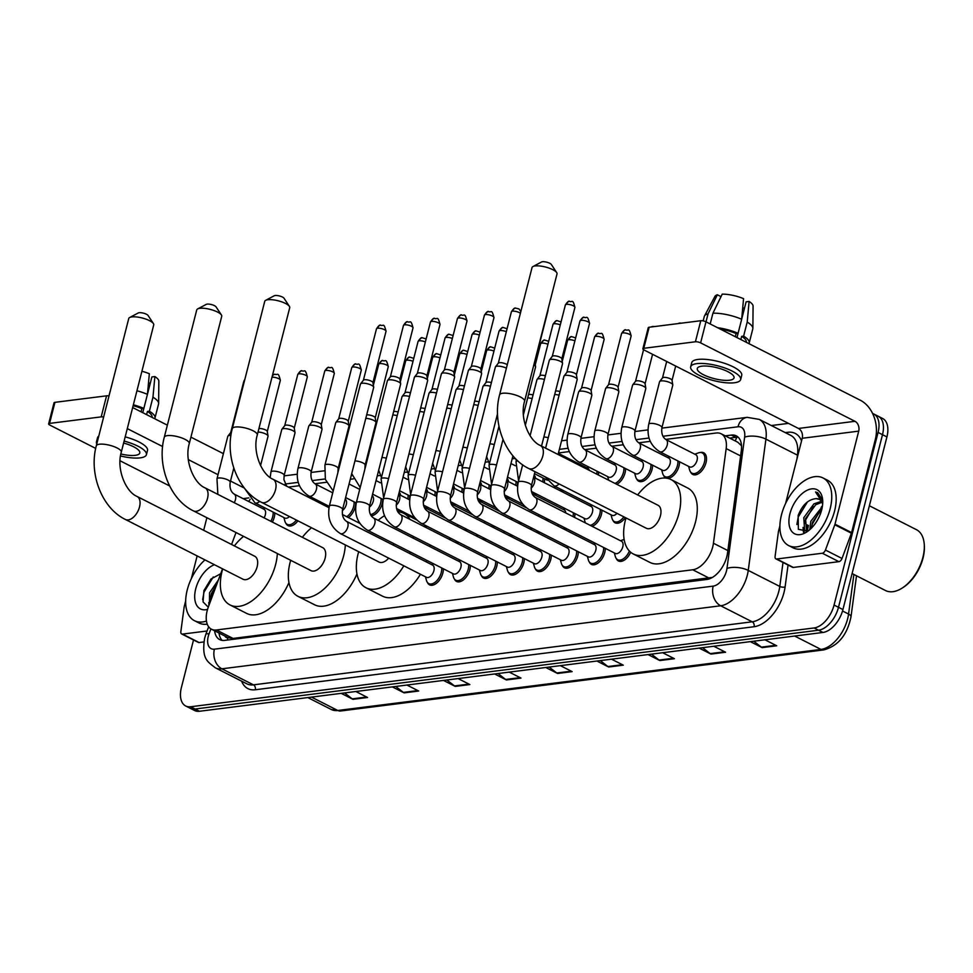 <?xml version="1.0" encoding="UTF-8"?>
<svg xmlns="http://www.w3.org/2000/svg" width="973" height="973" viewBox="0 0 973 973"><rect width="100%" height="100%" fill="white"/><g stroke="black" fill="none" stroke-linecap="round" stroke-linejoin="round"><path stroke-width="1.46" d="M328.752 506.106A12.138 6.981 116.9 0 1 328.716 507.565M355.729 502.7A12.138 6.981 116.9 0 1 355.23 506.957A12.138 6.981 116.9 0 1 348.37 517.551M382.717 499.283A12.138 6.981 116.9 0 1 382.219 503.552A12.138 6.981 116.9 0 1 371.187 515.799M409.706 495.877A12.138 6.981 116.9 0 1 409.305 499.696M436.682 492.46A12.138 6.981 116.9 0 1 436.293 496.291M463.671 489.054A12.138 6.981 116.9 0 1 463.27 492.885M490.647 485.649A12.138 6.981 116.9 0 1 490.258 489.468M517.636 482.231A12.138 6.981 116.9 0 1 517.247 486.062M544.625 478.825A12.138 6.981 116.9 0 1 544.223 482.644M598.59 472.002A12.138 6.981 116.9 0 1 598.371 474.97M625.566 468.597A12.138 6.981 116.9 0 1 625.067 472.854A12.138 6.981 116.9 0 1 616.773 484.311M652.555 465.179A12.138 6.981 116.9 0 1 652.056 469.448A12.138 6.981 116.9 0 1 638.762 481.246A12.138 6.981 116.9 0 1 636.622 478.85M679.543 461.774A12.138 6.981 116.9 0 1 679.032 466.031A12.138 6.981 116.9 0 1 665.751 477.84A12.138 6.981 116.9 0 1 663.61 475.432M700.524 452.481A12.138 6.981 116.9 0 1 703.722 452.786A12.138 6.981 116.9 0 1 706.021 462.625A12.138 6.981 116.9 0 1 692.727 474.435A12.138 6.981 116.9 0 1 690.599 472.027M274.787 512.929A12.138 6.981 116.9 0 1 274.277 517.198A12.138 6.981 116.9 0 1 272.331 522.051M466.894 529.385A12.138 6.981 116.9 0 1 466.602 531.039M493.883 525.967A12.138 6.981 116.9 0 1 493.591 527.621M520.871 522.562A12.138 6.981 116.9 0 1 520.567 524.216M547.848 519.144A12.138 6.981 116.9 0 1 547.556 520.81M574.934 513.574A12.138 6.981 116.9 0 1 574.544 517.393M601.922 510.156A12.138 6.981 116.9 0 1 601.423 514.425A12.138 6.981 116.9 0 1 592.095 526.32M443.347 568.779A12.138 6.981 116.9 0 1 442.849 573.036A12.138 6.981 116.9 0 1 429.555 584.846A12.138 6.981 116.9 0 1 427.415 582.438M470.336 565.362A12.138 6.981 116.9 0 1 469.825 569.631A12.138 6.981 116.9 0 1 456.544 581.44A12.138 6.981 116.9 0 1 454.403 579.032M497.312 561.956A12.138 6.981 116.9 0 1 496.814 566.225A12.138 6.981 116.9 0 1 483.52 578.023A12.138 6.981 116.9 0 1 481.38 575.615M524.301 558.551A12.138 6.981 116.9 0 1 523.802 562.808A12.138 6.981 116.9 0 1 510.509 574.617A12.138 6.981 116.9 0 1 508.368 572.209M551.277 555.133A12.138 6.981 116.9 0 1 550.779 559.402A12.138 6.981 116.9 0 1 537.497 571.2A12.138 6.981 116.9 0 1 535.357 568.804M578.266 551.727A12.138 6.981 116.9 0 1 577.767 555.984A12.138 6.981 116.9 0 1 564.474 567.794A12.138 6.981 116.9 0 1 562.333 565.386M605.255 548.31A12.138 6.981 116.9 0 1 604.744 552.579A12.138 6.981 116.9 0 1 591.462 564.389A12.138 6.981 116.9 0 1 589.322 561.98M222.537 568.816L208.319 607.091A22.756 13.087 -63.1 0 0 207.164 610.776A22.756 13.087 -63.1 0 0 211.469 629.215A22.756 13.087 -63.1 0 0 216.407 629.981L692.752 569.777A22.756 13.087 -63.1 0 0 713.44 543.25L726.174 448.589A22.756 13.087 -63.1 0 0 721.163 433.788A22.756 13.087 -63.1 0 0 716.225 433.009L665.678 439.407M224.921 636.05A7.589 4.366 -63.1 0 0 227.864 637.704L228.12 637.68A22.756 13.087 116.9 0 1 228.059 637.643L211.469 629.215M741.523 445.768L737.777 442.229L721.163 433.788M228.12 637.68L233.046 638.434L712.418 577.415M236.013 532.523L231.574 544.491M250.17 499.356A22.756 13.087 -63.1 0 0 248.662 501.46M650.244 441.353L638.689 442.812M623.255 444.758L611.713 446.23M596.279 448.176L584.724 449.635M569.29 451.581L558.466 452.956M515.276 458.417L512.175 458.806M488.337 461.822L485.186 462.211M461.36 465.228L458.21 465.629M434.372 468.633L431.221 469.035M407.395 472.051L404.245 472.44M380.407 475.456L377.256 475.858M353.418 478.874L350.268 479.263M326.441 482.28L314.887 483.739M299.453 485.685L288.422 487.084M297.908 520.835A12.138 6.981 116.9 0 1 287.972 525.59A12.138 6.981 116.9 0 1 285.831 523.182M401.703 511.153A12.138 6.981 116.9 0 1 399.83 512.053M428.679 507.736A12.138 6.981 116.9 0 1 426.867 508.624M455.668 504.33A12.138 6.981 116.9 0 1 453.844 505.218M482.644 500.925A12.138 6.981 116.9 0 1 480.832 501.8M509.633 497.507A12.138 6.981 116.9 0 1 507.821 498.395M536.622 494.102A12.138 6.981 116.9 0 1 534.797 494.977M563.598 490.684A12.138 6.981 116.9 0 1 561.786 491.572M459.001 542.484A12.138 6.981 116.9 0 1 457.176 543.372M485.977 539.078A12.138 6.981 116.9 0 1 484.165 539.954M512.966 535.661A12.138 6.981 116.9 0 1 511.141 536.549M539.954 532.255A12.138 6.981 116.9 0 1 538.13 533.143M566.931 528.85A12.138 6.981 116.9 0 1 565.118 529.726M625.359 517.612A12.138 6.981 116.9 0 1 615.106 522.817A12.138 6.981 116.9 0 1 612.978 520.409M630.674 552.238A12.138 6.981 116.9 0 1 618.439 560.971A12.138 6.981 116.9 0 1 616.298 558.563M214.607 630.808A22.756 13.087 -63.1 0 0 219.728 639.626A22.756 13.087 -63.1 0 0 224.666 640.392L706.86 579.458A22.756 13.087 -63.1 0 0 727.549 552.919L741.317 450.669A22.756 13.087 -63.1 0 0 736.306 435.855A22.756 13.087 -63.1 0 0 731.355 435.089L725.25 435.855M222.124 640.392A22.756 13.087 116.9 0 1 219.034 633.058M806.276 530.954A30.345 17.441 116.9 0 1 807.371 524.897A30.345 17.441 116.9 0 0 806.276 530.954M872.647 413.525A22.756 13.087 116.9 0 1 873.766 413.987A22.756 13.087 116.9 0 1 878.072 432.426L834.068 605.06A22.756 13.087 116.9 0 1 814.097 627.962L190.635 706.763A22.756 13.087 116.9 0 1 185.697 705.997A22.756 13.087 116.9 0 1 181.392 687.558L193.518 639.979M771.346 425.542L788.495 423.377M873.766 413.987L882.62 418.487A22.756 13.087 116.9 0 1 886.926 436.926L842.922 609.56A22.756 13.087 116.9 0 1 822.939 632.462L199.489 711.263L195.062 709.013A22.756 13.087 116.9 0 1 190.124 708.247A22.756 13.087 116.9 0 0 195.062 709.013L818.512 630.212L195.062 709.013L190.635 706.763M842.922 609.56L838.495 607.31A22.756 13.087 116.9 0 1 818.512 630.212A22.756 13.087 116.9 0 0 838.495 607.31L882.499 434.676L838.495 607.31L834.068 605.06M878.193 416.237A22.756 13.087 116.9 0 1 882.499 434.676A22.756 13.087 116.9 0 0 878.193 416.237M729.677 438.105L735.783 437.339A22.756 13.087 116.9 0 1 738.325 437.351M808.478 525.469A30.345 17.441 -63.1 0 0 807.408 531.331M753.71 641.207L761.36 647.142A6.069 4.622 82.8 0 0 762.102 647.617L776.722 645.78L764.948 639.796M750.329 641.645L762.102 647.617M702.567 647.677L710.217 653.613A6.069 4.622 82.8 0 0 710.959 654.087L725.578 652.238L713.805 646.254M699.186 648.103L710.959 654.087M651.424 654.136L659.074 660.071A6.069 4.622 82.8 0 0 659.828 660.545L674.435 658.709L662.662 652.725M648.042 654.561L659.828 660.545M600.28 660.606L607.93 666.541A6.069 4.622 82.8 0 0 608.684 667.016L623.292 665.167L611.518 659.183M596.899 661.032L608.684 667.016M344.576 692.922L352.214 698.857A6.069 4.622 82.8 0 0 352.968 699.332L367.575 697.483L355.802 691.499M341.195 693.348L352.968 699.332M395.719 686.464L403.357 692.399A6.069 4.622 82.8 0 0 404.111 692.873L418.718 691.025L406.945 685.041M392.338 686.889L404.111 692.873M446.862 679.993L454.5 685.929A6.069 4.622 82.8 0 0 455.255 686.403L469.862 684.554L458.088 678.57M443.481 680.419L455.255 686.403M498.006 673.535L505.644 679.47A6.069 4.622 82.8 0 0 506.398 679.945L521.005 678.096L509.232 672.112M494.625 673.961L506.398 679.945M549.137 667.064L556.787 673A6.069 4.622 82.8 0 0 557.541 673.474L572.148 671.625L560.375 665.654M545.768 667.49L557.541 673.474M199.489 711.263A22.756 13.087 116.9 0 1 194.551 710.497L185.697 705.997M207.079 630.99L182.523 634.092L199.112 642.533A3.795 2.177 116.9 0 1 198.297 642.399L181.696 633.97A3.795 2.177 -63.1 0 0 182.523 634.092M203.868 641.925L199.112 642.533M48.65 423.875L54.014 402.822A3.795 1.131 14.3 0 1 54.926 402.348L49.562 423.401A3.795 1.131 -165.7 0 0 48.65 423.875A3.795 1.131 -165.7 0 0 49.891 425.116L95.695 448.395M103.625 417.052A3.795 1.131 -165.7 0 0 101.192 416.882L106.556 395.829L54.926 402.348M106.556 395.829A3.795 1.131 14.3 0 1 109 395.999M223.401 453.649L190.927 437.157M167.368 425.177L132.669 407.553M101.192 416.882L49.562 423.401M120.044 460.764L169.618 485.953M127.293 428.606L162.613 446.546M188.312 459.609L218.037 474.702M230.504 481.039L243.907 487.85M206.884 517.721L203.673 530.309M197.142 555.924L191.365 578.594M185.661 600.961L184.274 606.41A3.795 2.177 -63.1 0 0 184.152 607.018L180.856 631.501A3.795 2.177 -63.1 0 0 181.696 633.97M120.871 453.977A18.961 5.631 -165.7 0 0 135.271 455.328A18.961 5.631 -165.7 0 0 139.808 452.992A18.961 5.631 -165.7 0 0 123.62 443.056M152.019 417.381L152.056 417.247A22.002 6.531 -165.7 0 0 147.422 411.457L149.392 411.214L152.968 397.179L154.877 376.563L151.885 376.94L142.763 412.686M146.607 414.632L147.422 411.457M141.912 371.248A19.715 5.862 -165.7 0 1 149.343 373.741L147.434 394.369L143.858 408.405L141.888 408.648L141.073 411.822M141.888 408.648A22.002 6.531 -165.7 0 0 133.143 405.68M120.518 455.972A25.785 7.662 -165.7 0 0 140.246 457.857A25.785 7.662 -165.7 0 0 146.424 454.671L147.495 450.463A25.785 7.662 -165.7 0 0 125.189 436.877M146.424 454.671A25.785 7.662 -165.7 0 0 124.118 441.085M154.658 418.731A25.03 7.443 -165.7 0 0 154.987 418.001A25.03 7.443 -165.7 0 0 149.392 411.214M143.858 408.405A25.03 7.443 -165.7 0 0 133.362 404.804M154.987 418.001L158.575 403.965A25.03 7.443 -165.7 0 0 158.635 403.418A25.03 7.443 -165.7 0 0 152.968 397.179M147.434 394.369A25.03 7.443 -165.7 0 0 136.938 390.769M158.635 403.418L158.842 381.173A19.715 5.862 -165.7 0 0 154.877 376.563M150.183 383.605L148.516 382.754M98.784 436.074A25.785 7.662 -165.7 0 0 97.519 437.728L96.449 441.937A25.785 7.662 -165.7 0 0 96.765 443.992M97.714 440.283A25.785 7.662 -165.7 0 0 96.449 441.937M110.241 391.122A25.03 7.443 -165.7 0 0 110.058 391.596L108.94 395.987M206.434 621.078A37.923 21.807 116.9 0 1 194.418 620.677A37.923 21.807 116.9 0 1 187.242 589.942A37.923 21.807 116.9 0 1 204.95 559.889M207.237 624.18A37.923 21.807 116.9 0 1 198.845 622.915L194.418 620.677M216.894 584.007L211.311 593.7L210.253 601.886M218.39 579.957L209.548 592.8L209.45 604.038M220.713 573.729L210.946 579.057L203.929 590.599L203.041 601.873L208.271 607.201M207.553 609.378A24.726 14.218 116.9 0 1 195.719 588.872A24.726 14.218 116.9 0 1 214.461 564.717M208.806 602.518L208.903 605.51M216.59 584.834L210.204 598.894M213.269 576.965L204.014 592.119L202.652 599.623M129.664 317.514L138.263 312.953A5.315 1.581 14.3 0 1 139.163 312.71A5.315 1.581 14.3 0 1 144.259 313.391A5.315 1.581 14.3 0 1 148.042 315.447L153.406 323.571A12.892 3.831 -165.7 0 0 144.223 318.56A12.892 3.831 -165.7 0 0 131.842 316.918A12.892 3.831 -165.7 0 0 129.664 317.514A12.892 3.831 -165.7 0 0 128.752 318.512L96.303 445.816A12.892 3.831 14.3 0 1 99.392 444.223A12.892 3.831 14.3 0 1 113.659 446.485A12.892 3.831 14.3 0 1 121.284 452.19L153.734 324.885A12.892 3.831 -165.7 0 0 153.406 323.571M137.096 496.473A12.892 7.419 -63.1 0 1 139.528 506.933A12.892 7.419 -63.1 0 1 128.217 519.91A12.892 7.419 -63.1 0 1 125.408 519.473L243.031 579.239A12.892 7.419 -63.1 0 0 257.152 566.687A12.892 7.419 -63.1 0 0 254.719 556.24L137.096 496.473C125.931 492.034 116.152 469.193 121.284 452.19M277.354 553.528A41.717 23.984 116.9 0 1 275.663 564.352A41.717 23.984 116.9 0 1 229.981 604.926A41.717 23.984 116.9 0 1 222.087 571.127A41.717 23.984 116.9 0 1 222.695 568.901M288.945 582.535A41.717 23.984 116.9 0 1 246.57 613.367L229.981 604.926M234.371 545.914A41.717 23.984 116.9 0 1 243.554 536.354M197.653 308.928L206.264 304.367A5.315 1.581 14.3 0 1 207.152 304.123A5.315 1.581 14.3 0 1 212.26 304.792A5.315 1.581 14.3 0 1 216.042 306.86L221.406 314.972A12.892 3.831 -165.7 0 0 212.223 309.961A12.892 3.831 -165.7 0 0 199.83 308.319A12.892 3.831 -165.7 0 0 197.653 308.928A12.892 3.831 -165.7 0 0 196.741 309.925L164.291 437.218A12.892 3.831 14.3 0 1 167.38 435.624A12.892 3.831 14.3 0 1 181.659 437.899A12.892 3.831 14.3 0 1 189.285 443.591L221.735 316.286A12.892 3.831 -165.7 0 0 221.406 314.972M205.096 487.887A12.892 7.419 -63.1 0 1 207.529 498.334A12.892 7.419 -63.1 0 1 196.205 511.311A12.892 7.419 -63.1 0 1 193.408 510.874L311.032 570.64A12.892 7.419 -63.1 0 0 325.152 558.101A12.892 7.419 -63.1 0 0 322.708 547.653L205.096 487.887C193.931 483.435 184.152 460.606 189.285 443.591M345.342 544.941A41.717 23.984 116.9 0 1 343.651 555.753A41.717 23.984 116.9 0 1 297.969 596.34A41.717 23.984 116.9 0 1 290.076 562.528A41.717 23.984 116.9 0 1 290.684 560.302M356.945 573.948A41.717 23.984 116.9 0 1 314.571 604.768L297.969 596.34M302.372 537.315A41.717 23.984 116.9 0 1 311.555 527.767M265.653 300.329L274.252 295.768A5.315 1.581 14.3 0 1 275.152 295.524A5.315 1.581 14.3 0 1 280.248 296.193A5.315 1.581 14.3 0 1 284.031 298.261L289.407 306.386A12.892 3.831 -165.7 0 0 280.212 301.375A12.892 3.831 -165.7 0 0 267.83 299.733A12.892 3.831 -165.7 0 0 265.653 300.329A12.892 3.831 -165.7 0 0 264.741 301.326L232.292 428.631A12.892 3.831 14.3 0 1 235.381 427.038A12.892 3.831 14.3 0 1 249.647 429.3A12.892 3.831 14.3 0 1 257.273 435.004L289.723 307.699A12.892 3.831 -165.7 0 0 289.407 306.386M328.996 507.699L273.085 479.288A12.892 7.419 -63.1 0 1 275.529 489.735A12.892 7.419 -63.1 0 1 264.206 502.713A12.892 7.419 -63.1 0 1 261.409 502.287L379.02 562.041A12.892 7.419 -63.1 0 0 388.677 558.125M410.229 551.946A41.717 23.984 116.9 0 1 409.694 553.491M403.819 565.812A41.717 23.984 116.9 0 1 365.97 587.741A41.717 23.984 116.9 0 1 358.076 553.941A41.717 23.984 116.9 0 1 358.684 551.715M426.831 560.387A41.717 23.984 116.9 0 1 426.296 561.92M420.421 574.252A41.717 23.984 116.9 0 1 382.559 596.181L365.97 587.741M393.688 545.354A12.892 7.419 -63.1 0 0 393.518 543.457M378.156 520.336A41.717 23.984 116.9 0 1 384.517 515.69M397.811 511.822A41.717 23.984 116.9 0 1 403.759 513.355A41.717 23.984 116.9 0 1 409.974 519.387M413.343 536.403A41.717 23.984 116.9 0 1 413.221 538.154M424.459 524.934A41.717 23.984 116.9 0 1 426.575 527.816M429.932 544.844A41.717 23.984 116.9 0 1 429.811 546.583M532.961 266.541L541.56 261.98A5.315 1.581 14.3 0 1 542.46 261.737A5.315 1.581 14.3 0 1 547.556 262.418A5.315 1.581 14.3 0 1 551.338 264.474L556.702 272.598A12.892 3.831 -165.7 0 0 547.519 267.587A12.892 3.831 -165.7 0 0 535.138 265.945A12.892 3.831 -165.7 0 0 532.961 266.541A12.892 3.831 -165.7 0 0 532.049 267.539L499.599 394.843A12.892 3.831 14.3 0 1 502.688 393.25A12.892 3.831 14.3 0 1 516.955 395.524A12.892 3.831 14.3 0 1 524.581 401.217L557.03 273.912A12.892 3.831 -165.7 0 0 556.702 272.598M540.392 445.512A12.892 7.419 -63.1 0 1 542.825 455.96A12.892 7.419 -63.1 0 1 531.513 468.937A12.892 7.419 -63.1 0 1 528.704 468.5L646.327 528.266A12.892 7.419 -63.1 0 0 660.448 515.714A12.892 7.419 -63.1 0 0 658.016 505.267L540.392 445.512C529.227 441.061 519.448 418.22 524.581 401.217M637.668 494.941A41.717 23.984 116.9 0 1 671.066 479.58A41.717 23.984 116.9 0 1 678.959 513.379A41.717 23.984 116.9 0 1 633.265 553.953A41.717 23.984 116.9 0 1 625.384 520.154A41.717 23.984 116.9 0 1 625.992 517.928M671.066 479.58L687.668 488.008A41.717 23.984 116.9 0 1 695.549 521.808A41.717 23.984 116.9 0 1 649.867 562.394L633.265 553.953M346.534 521.394L432.608 565.131A6.823 3.928 116.9 0 1 433.909 570.664A6.823 3.928 116.9 0 1 426.429 577.305L340.343 533.557A6.823 3.928 116.9 0 0 342.107 533.739A6.823 3.928 116.9 0 0 347.823 526.916A6.823 3.928 116.9 0 0 346.534 521.394C343.116 519.047 341.791 515.082 342.569 509.499L373.668 387.461A6.823 2.031 14.3 0 0 373.681 387.193A6.823 2.031 14.3 0 0 371.443 385.223A6.823 2.031 14.3 0 0 362.078 383.253A6.823 2.031 14.3 0 0 360.569 383.849A6.823 2.031 14.3 0 0 360.448 384.092L329.336 506.13A6.823 2.031 14.3 0 1 330.966 505.291A6.823 2.031 14.3 0 1 331.258 505.255A6.823 2.031 14.3 0 1 338.713 506.556A6.823 2.031 14.3 0 1 342.569 509.499M441.681 567.928A11.372 6.543 116.9 0 1 441.256 572.538A11.372 6.543 116.9 0 1 428.789 583.605A11.372 6.543 116.9 0 1 426.49 580.516L425.432 576.794M363.355 380.346A4.926 1.46 14.3 0 1 363.44 380.175A4.926 1.46 14.3 0 1 364.534 379.738A4.926 1.46 14.3 0 1 371.297 381.161A4.926 1.46 14.3 0 1 372.914 382.596A4.926 1.46 14.3 0 1 372.914 382.79M373.51 517.977L459.597 561.725A6.823 3.928 116.9 0 1 460.886 567.247A6.823 3.928 116.9 0 1 453.418 573.888L367.332 530.151A6.823 3.928 116.9 0 0 369.095 530.334A6.823 3.928 116.9 0 0 374.8 523.51A6.823 3.928 116.9 0 0 373.51 517.977C370.093 515.629 368.779 511.664 369.545 506.094L400.657 384.055A6.823 2.031 14.3 0 0 400.669 383.788A6.823 2.031 14.3 0 0 398.419 381.817A6.823 2.031 14.3 0 0 389.066 379.835A6.823 2.031 14.3 0 0 387.546 380.443A6.823 2.031 14.3 0 0 387.424 380.686L356.325 502.725A6.823 2.031 14.3 0 1 357.955 501.873A6.823 2.031 14.3 0 1 358.234 501.849A6.823 2.031 14.3 0 1 365.702 503.15A6.823 2.031 14.3 0 1 369.545 506.094M468.67 564.522A11.372 6.543 116.9 0 1 468.232 569.132A11.372 6.543 116.9 0 1 455.778 580.2A11.372 6.543 116.9 0 1 453.479 577.111L452.421 573.389M390.343 376.94A4.926 1.46 14.3 0 1 390.428 376.77A4.926 1.46 14.3 0 1 391.523 376.332A4.926 1.46 14.3 0 1 398.285 377.755A4.926 1.46 14.3 0 1 399.903 379.178A4.926 1.46 14.3 0 1 399.891 379.373M400.499 514.571L486.585 558.307A6.823 3.928 116.9 0 1 487.874 563.841A6.823 3.928 116.9 0 1 480.394 570.482L394.308 526.746A6.823 3.928 116.9 0 0 396.072 526.928A6.823 3.928 116.9 0 0 401.788 520.105A6.823 3.928 116.9 0 0 400.499 514.571C397.081 512.224 395.756 508.259 396.534 502.688L427.646 380.638A6.823 2.031 14.3 0 0 427.646 380.37A6.823 2.031 14.3 0 0 425.408 378.4A6.823 2.031 14.3 0 0 416.043 376.429A6.823 2.031 14.3 0 0 414.534 377.025A6.823 2.031 14.3 0 0 414.413 377.269L383.301 499.307A6.823 2.031 14.3 0 1 384.943 498.468A6.823 2.031 14.3 0 1 385.223 498.431A6.823 2.031 14.3 0 1 392.678 499.733A6.823 2.031 14.3 0 1 396.534 502.688M495.646 561.105A11.372 6.543 116.9 0 1 495.221 565.714A11.372 6.543 116.9 0 1 482.766 576.782A11.372 6.543 116.9 0 1 480.455 573.705L479.397 569.971M417.32 373.523A4.926 1.46 14.3 0 1 417.405 373.352A4.926 1.46 14.3 0 1 418.499 372.914A4.926 1.46 14.3 0 1 425.262 374.35A4.926 1.46 14.3 0 1 426.879 375.773A4.926 1.46 14.3 0 1 426.879 375.967M427.475 511.153L513.562 554.902A6.823 3.928 116.9 0 1 514.851 560.436A6.823 3.928 116.9 0 1 507.383 567.064L421.297 523.328A6.823 3.928 116.9 0 0 423.06 523.51A6.823 3.928 116.9 0 0 428.777 516.687A6.823 3.928 116.9 0 0 427.475 511.153C424.07 508.806 422.744 504.853 423.523 499.271L454.622 377.232A6.823 2.031 14.3 0 0 454.634 376.965A6.823 2.031 14.3 0 0 452.396 374.994A6.823 2.031 14.3 0 0 443.031 373.012A6.823 2.031 14.3 0 0 441.511 373.62A6.823 2.031 14.3 0 0 441.389 373.863L410.29 495.902A6.823 2.031 14.3 0 1 411.92 495.05A6.823 2.031 14.3 0 1 412.211 495.026A6.823 2.031 14.3 0 1 419.667 496.327A6.823 2.031 14.3 0 1 423.523 499.271M522.635 557.699A11.372 6.543 116.9 0 1 522.209 562.309A11.372 6.543 116.9 0 1 509.743 573.377A11.372 6.543 116.9 0 1 507.444 570.287L506.386 566.566M444.308 370.117A4.926 1.46 14.3 0 1 444.393 369.947A4.926 1.46 14.3 0 1 445.488 369.509A4.926 1.46 14.3 0 1 452.25 370.932A4.926 1.46 14.3 0 1 453.868 372.355A4.926 1.46 14.3 0 1 453.856 372.55M454.464 507.748L540.55 551.484A6.823 3.928 116.9 0 1 541.839 557.018A6.823 3.928 116.9 0 1 534.359 563.659L448.285 519.923A6.823 3.928 116.9 0 0 450.037 520.105A6.823 3.928 116.9 0 0 455.753 513.282A6.823 3.928 116.9 0 0 454.464 507.748C451.046 505.401 449.733 501.436 450.499 495.865L481.611 373.827A6.823 2.031 14.3 0 0 481.623 373.547A6.823 2.031 14.3 0 0 479.373 371.577A6.823 2.031 14.3 0 0 470.02 369.606A6.823 2.031 14.3 0 0 468.5 370.214A6.823 2.031 14.3 0 0 468.378 370.445L437.266 492.484A6.823 2.031 14.3 0 1 438.908 491.645A6.823 2.031 14.3 0 1 439.188 491.62A6.823 2.031 14.3 0 1 446.656 492.922A6.823 2.031 14.3 0 1 450.499 495.865M549.611 554.294A11.372 6.543 116.9 0 1 549.186 558.903A11.372 6.543 116.9 0 1 536.731 569.971A11.372 6.543 116.9 0 1 534.432 566.882L533.362 563.148M471.285 366.712A4.926 1.46 14.3 0 1 471.382 366.529A4.926 1.46 14.3 0 1 472.464 366.103A4.926 1.46 14.3 0 1 479.227 367.526A4.926 1.46 14.3 0 1 480.844 368.949A4.926 1.46 14.3 0 1 480.844 369.144M481.453 504.342L567.527 548.079A6.823 3.928 116.9 0 1 568.828 553.613A6.823 3.928 116.9 0 1 561.348 560.253L475.262 516.505A6.823 3.928 116.9 0 0 477.025 516.687A6.823 3.928 116.9 0 0 482.742 509.864A6.823 3.928 116.9 0 0 481.453 504.342C478.035 501.995 476.709 498.03 477.488 492.447L497.531 413.805M576.6 550.876A11.372 6.543 116.9 0 1 576.174 555.486A11.372 6.543 116.9 0 1 563.708 566.554A11.372 6.543 116.9 0 1 561.409 563.464L560.351 559.743M506.361 368.171A6.823 2.031 14.3 0 1 506.386 368.183A6.823 2.031 14.3 0 0 496.996 366.201A6.823 2.031 14.3 0 0 495.488 366.797A6.823 2.031 14.3 0 0 495.366 367.04L464.255 489.078A6.823 2.031 14.3 0 1 465.885 488.239A6.823 2.031 14.3 0 1 466.176 488.203A6.823 2.031 14.3 0 1 473.632 489.504A6.823 2.031 14.3 0 1 477.488 492.447M498.273 363.294A4.926 1.46 14.3 0 1 498.358 363.124A4.926 1.46 14.3 0 1 499.453 362.686A4.926 1.46 14.3 0 1 506.215 364.109A4.926 1.46 14.3 0 1 507.261 364.766M508.429 500.925L594.515 544.661A6.823 3.928 116.9 0 1 595.804 550.195A6.823 3.928 116.9 0 1 588.337 556.836L502.25 513.099A6.823 3.928 116.9 0 0 504.014 513.282A6.823 3.928 116.9 0 0 509.718 506.459A6.823 3.928 116.9 0 0 508.429 500.925C505.011 498.577 503.698 494.612 504.464 489.042L512.941 455.814M603.588 547.471A11.372 6.543 116.9 0 1 603.151 552.08A11.372 6.543 116.9 0 1 590.696 563.148A11.372 6.543 116.9 0 1 588.397 560.059L587.339 556.337M533.812 365.009A6.823 2.031 14.3 0 1 535.588 366.736A6.823 2.031 14.3 0 1 535.576 367.003L523.389 414.814M535.418 497.519L621.504 541.256A6.823 3.928 116.9 0 1 622.793 546.79A6.823 3.928 116.9 0 1 615.313 553.43L529.227 509.682A6.823 3.928 116.9 0 0 530.99 509.876A6.823 3.928 116.9 0 0 536.707 503.053A6.823 3.928 116.9 0 0 535.418 497.519C532 495.172 530.674 491.207 531.453 485.624L535.004 471.698M629.361 551.022A11.372 6.543 116.9 0 1 617.685 559.73A11.372 6.543 116.9 0 1 615.374 556.653L614.316 552.919M530.09 435.722L549.331 360.217A6.823 2.031 14.3 0 1 549.453 359.974A6.823 2.031 14.3 0 1 550.961 359.378A6.823 2.031 14.3 0 1 560.326 361.348A6.823 2.031 14.3 0 1 562.564 363.318A6.823 2.031 14.3 0 1 562.564 363.586L541.535 446.084M552.238 356.471A4.926 1.46 14.3 0 1 552.323 356.3A4.926 1.46 14.3 0 1 553.418 355.863A4.926 1.46 14.3 0 1 560.18 357.298A4.926 1.46 14.3 0 1 561.798 358.721A4.926 1.46 14.3 0 1 561.798 358.915M457.298 541.62A11.372 6.543 116.9 0 1 455.23 542.375M450.535 539.991A11.372 6.543 116.9 0 1 450.146 538.957L449.818 537.826M404.95 392.922A4.926 1.46 14.3 0 1 405.036 392.751A4.926 1.46 14.3 0 1 406.13 392.314A4.926 1.46 14.3 0 1 410.448 392.812M457.237 524.471A6.823 3.928 116.9 0 1 457.833 526.575M388.568 478.655A6.823 2.031 14.3 0 0 383.009 477.974A6.823 2.031 14.3 0 0 381.088 478.85L402.044 396.668A6.823 2.031 14.3 0 1 402.165 396.425A6.823 2.031 14.3 0 1 409.511 396.485M465.325 528.582A11.372 6.543 116.9 0 1 465.07 530.261M484.286 538.215A11.372 6.543 116.9 0 1 482.207 538.969M477.524 536.585A11.372 6.543 116.9 0 1 477.135 535.539L476.806 534.408M431.939 389.516A4.926 1.46 14.3 0 1 432.024 389.334A4.926 1.46 14.3 0 1 433.119 388.908A4.926 1.46 14.3 0 1 437.436 389.407M484.213 521.054A6.823 3.928 116.9 0 1 484.822 523.17M415.556 475.25A6.823 2.031 14.3 0 0 409.998 474.556A6.823 2.031 14.3 0 0 408.076 475.432L429.02 393.25A6.823 2.031 14.3 0 1 429.142 393.019A6.823 2.031 14.3 0 1 436.5 393.068M492.314 525.165A11.372 6.543 116.9 0 1 492.058 526.843M511.275 534.809A11.372 6.543 116.9 0 1 509.195 535.551M504.501 533.168A11.372 6.543 116.9 0 1 504.111 532.134L503.795 531.003M458.915 386.099A4.926 1.46 14.3 0 1 459.001 385.928A4.926 1.46 14.3 0 1 460.095 385.49A4.926 1.46 14.3 0 1 464.413 386.001M511.202 517.648A6.823 3.928 116.9 0 1 511.798 519.764M442.533 471.844A6.823 2.031 14.3 0 0 436.986 471.151A6.823 2.031 14.3 0 0 435.065 472.027L456.009 389.845A6.823 2.031 14.3 0 1 456.13 389.601A6.823 2.031 14.3 0 1 463.476 389.662M519.29 521.759A11.372 6.543 116.9 0 1 519.035 523.438M538.251 531.392A11.372 6.543 116.9 0 1 536.172 532.146M531.489 529.762A11.372 6.543 116.9 0 1 531.1 528.728L530.771 527.597M485.904 382.693A4.926 1.46 14.3 0 1 485.989 382.523A4.926 1.46 14.3 0 1 487.084 382.085A4.926 1.46 14.3 0 1 491.401 382.584M538.178 514.243A6.823 3.928 116.9 0 1 538.787 516.347M469.521 468.427A6.823 2.031 14.3 0 0 463.963 467.745A6.823 2.031 14.3 0 0 462.041 468.609L482.985 386.439A6.823 2.031 14.3 0 1 483.107 386.196A6.823 2.031 14.3 0 1 490.465 386.245M546.279 518.354A11.372 6.543 116.9 0 1 546.023 520.032M565.24 527.986A11.372 6.543 116.9 0 1 563.16 528.74M558.466 526.357A11.372 6.543 116.9 0 1 558.076 525.311L557.76 524.179M532.158 493.639L564.206 509.925A6.823 3.928 116.9 0 1 565.763 512.941M573.267 512.722A11.372 6.543 116.9 0 1 573.012 516.614M533.593 477.244L591.183 506.507A6.823 3.928 116.9 0 1 592.472 512.041A6.823 3.928 116.9 0 1 585.004 518.682L531.44 491.462M600.256 509.317A11.372 6.543 116.9 0 1 599.83 513.926A11.372 6.543 116.9 0 1 590.149 525.323M585.454 522.939A11.372 6.543 116.9 0 1 585.065 521.905L584.007 518.171M539.869 375.87A4.926 1.46 14.3 0 1 539.954 375.7A4.926 1.46 14.3 0 1 541.049 375.262A4.926 1.46 14.3 0 1 545.366 375.76M525.311 425.335L536.962 379.616A6.823 2.031 14.3 0 1 537.084 379.373A6.823 2.031 14.3 0 1 544.43 379.434M616.967 513.343A6.823 3.928 116.9 0 1 611.981 515.276L554.002 485.807A6.823 3.928 116.9 0 0 555.765 485.989A6.823 3.928 116.9 0 0 558.989 483.885M545.598 448.152L563.939 376.198A6.823 2.031 14.3 0 1 564.06 375.967A6.823 2.031 14.3 0 1 574.946 377.342A6.823 2.031 14.3 0 1 577.184 379.312A6.823 2.031 14.3 0 1 577.171 379.579L558.076 454.488M623.863 516.845A11.372 6.543 116.9 0 1 614.352 521.577A11.372 6.543 116.9 0 1 612.053 518.487L610.983 514.766M566.858 372.464A4.926 1.46 14.3 0 1 566.943 372.282A4.926 1.46 14.3 0 1 568.037 371.856A4.926 1.46 14.3 0 1 574.8 373.279A4.926 1.46 14.3 0 1 576.417 374.702A4.926 1.46 14.3 0 1 576.405 374.897M217.867 494.381L216.979 478.838A6.823 2.031 14.3 0 1 218.901 477.974A6.823 2.031 14.3 0 1 227.974 479.981A6.823 2.031 14.3 0 1 230.212 482.219C229.433 487.789 230.759 491.754 234.177 494.102L264.048 509.28A6.823 3.928 116.9 0 1 265.337 514.814A6.823 3.928 116.9 0 1 264.06 517.855M273.121 512.078A11.372 6.543 116.9 0 1 272.683 516.687A11.372 6.543 116.9 0 1 270.835 521.285M216.979 478.838L227.816 436.318A6.823 2.031 14.3 0 1 227.937 436.074A6.823 2.031 14.3 0 1 230.929 435.418M230.735 432.571A4.926 1.46 14.3 0 1 230.82 432.401A4.926 1.46 14.3 0 1 231.513 432.036M289.431 516.529A6.823 3.928 116.9 0 1 284.846 518.037L254.975 502.859A6.823 3.928 116.9 0 0 256.738 503.041A6.823 3.928 116.9 0 0 259.596 501.314M258.04 432.012A6.823 2.031 14.3 0 1 265.799 434.031A6.823 2.031 14.3 0 1 268.037 436.001A6.823 2.031 14.3 0 1 268.037 436.281L260.557 465.593M296.388 520.056A11.372 6.543 116.9 0 1 287.205 524.35A11.372 6.543 116.9 0 1 284.907 521.26L283.848 517.539M258.927 428.546A4.926 1.46 14.3 0 1 265.653 429.981A4.926 1.46 14.3 0 1 267.271 431.404A4.926 1.46 14.3 0 1 267.271 431.598M284.177 475.396A6.823 2.031 14.3 0 0 281.939 473.158A6.823 2.031 14.3 0 0 272.866 471.151A6.823 2.031 14.3 0 0 270.944 472.027L281.781 429.494A6.823 2.031 14.3 0 1 281.902 429.251A6.823 2.031 14.3 0 1 292.788 430.625A6.823 2.031 14.3 0 1 295.026 432.596A6.823 2.031 14.3 0 1 295.014 432.863L284.177 475.396L283.897 479.64L286.743 486.232M284.7 425.748A4.926 1.46 14.3 0 1 284.785 425.578A4.926 1.46 14.3 0 1 285.88 425.14A4.926 1.46 14.3 0 1 292.642 426.563A4.926 1.46 14.3 0 1 294.26 427.998A4.926 1.46 14.3 0 1 294.247 428.193M327.086 505.255A11.372 6.543 116.9 0 1 327.123 506.751M345.196 499.161A6.823 3.928 116.9 0 1 346.291 504.586A6.823 3.928 116.9 0 1 342.35 510.594M297.933 468.609L308.769 426.089A6.823 2.031 14.3 0 1 308.891 425.846A6.823 2.031 14.3 0 1 319.764 427.22A6.823 2.031 14.3 0 1 322.014 429.19A6.823 2.031 14.3 0 1 322.002 429.458L311.165 471.978C310.387 477.561 311.713 481.526 315.118 483.873A6.823 3.928 116.9 0 1 316.42 489.407A6.823 3.928 116.9 0 1 310.703 496.23A6.823 3.928 116.9 0 1 308.94 496.035C299.356 489.82 295.683 480.674 297.933 468.609A6.823 2.031 14.3 0 1 299.854 467.733A6.823 2.031 14.3 0 1 308.928 469.74A6.823 2.031 14.3 0 1 311.165 471.978M354.063 501.849A11.372 6.543 116.9 0 1 353.637 506.459A11.372 6.543 116.9 0 1 346.729 516.712M311.676 422.343A4.926 1.46 14.3 0 1 311.774 422.173A4.926 1.46 14.3 0 1 312.868 421.735A4.926 1.46 14.3 0 1 319.618 423.158A4.926 1.46 14.3 0 1 321.248 424.581A4.926 1.46 14.3 0 1 321.236 424.775M372.185 495.756A6.823 3.928 116.9 0 1 373.279 501.168A6.823 3.928 116.9 0 1 369.326 507.188M338.142 468.572A6.823 2.031 14.3 0 0 335.916 466.335A6.823 2.031 14.3 0 0 326.831 464.328A6.823 2.031 14.3 0 0 324.909 465.203L335.758 422.671A6.823 2.031 14.3 0 1 335.88 422.428A6.823 2.031 14.3 0 1 346.753 423.802A6.823 2.031 14.3 0 1 348.991 425.773A6.823 2.031 14.3 0 1 348.979 426.04L338.142 468.572L337.85 472.72M381.051 498.444A11.372 6.543 116.9 0 1 380.625 503.053A11.372 6.543 116.9 0 1 370.445 514.522M338.665 418.925A4.926 1.46 14.3 0 1 338.75 418.755A4.926 1.46 14.3 0 1 339.845 418.317A4.926 1.46 14.3 0 1 346.607 419.752A4.926 1.46 14.3 0 1 348.225 421.175A4.926 1.46 14.3 0 1 348.225 421.37M365.799 418.366A6.823 2.031 14.3 0 1 373.741 420.397A6.823 2.031 14.3 0 1 375.979 422.367A6.823 2.031 14.3 0 1 375.967 422.635L365.13 465.167L364.839 469.314M400 510.29A11.372 6.543 116.9 0 1 397.434 511.105M366.675 414.936A4.926 1.46 14.3 0 1 366.833 414.912A4.926 1.46 14.3 0 1 373.596 416.335A4.926 1.46 14.3 0 1 375.213 417.758A4.926 1.46 14.3 0 1 375.201 417.952M399.173 492.338A6.823 3.928 116.9 0 1 400.535 495.245M408.04 495.026A11.372 6.543 116.9 0 1 407.772 498.918M426.989 506.884A11.372 6.543 116.9 0 1 424.909 507.626M393.651 411.518A4.926 1.46 14.3 0 1 393.81 411.506A4.926 1.46 14.3 0 1 398.127 412.005M426.15 488.933A6.823 3.928 116.9 0 1 427.524 491.839M392.776 414.948A6.823 2.031 14.3 0 1 397.191 415.666M435.016 491.62A11.372 6.543 116.9 0 1 434.761 495.512M453.977 503.467A11.372 6.543 116.9 0 1 451.898 504.221M420.64 408.113A4.926 1.46 14.3 0 1 420.798 408.088A4.926 1.46 14.3 0 1 425.116 408.587M453.138 485.527A6.823 3.928 116.9 0 1 454.5 488.422M419.764 411.543A6.823 2.031 14.3 0 1 424.179 412.26M462.005 488.203A11.372 6.543 116.9 0 1 461.737 492.107M480.954 500.061A11.372 6.543 116.9 0 1 478.874 500.815M447.616 404.707A4.926 1.46 14.3 0 1 447.787 404.683A4.926 1.46 14.3 0 1 452.092 405.182M480.115 482.109A6.823 3.928 116.9 0 1 481.489 485.016M446.753 408.137A6.823 2.031 14.3 0 1 451.168 408.842M488.981 484.797A11.372 6.543 116.9 0 1 488.726 488.689M507.942 496.644A11.372 6.543 116.9 0 1 505.863 497.398M474.605 401.29A4.926 1.46 14.3 0 1 474.763 401.265A4.926 1.46 14.3 0 1 479.081 401.776M507.103 478.704A6.823 3.928 116.9 0 1 508.465 481.599M473.729 404.719A6.823 2.031 14.3 0 1 478.144 405.437M515.97 481.392A11.372 6.543 116.9 0 1 515.702 485.284M534.919 493.238A11.372 6.543 116.9 0 1 532.851 493.992M534.092 475.286A6.823 3.928 116.9 0 1 535.454 478.193M542.958 477.974A11.372 6.543 116.9 0 1 542.691 481.866M561.908 489.833A11.372 6.543 116.9 0 1 559.828 490.574M555.145 488.191A11.372 6.543 116.9 0 1 554.744 487.157L554.428 486.026M528.57 394.466A4.926 1.46 14.3 0 1 528.728 394.442A4.926 1.46 14.3 0 1 533.046 394.953M527.694 397.896A6.823 2.031 14.3 0 1 532.109 398.614M555.559 391.061A4.926 1.46 14.3 0 1 555.717 391.037A4.926 1.46 14.3 0 1 560.034 391.535M558.356 453.369L587.85 468.354A6.823 3.928 116.9 0 1 589.273 470.348M554.683 394.491A6.823 2.031 14.3 0 1 559.098 395.208M596.923 471.151A11.372 6.543 116.9 0 1 596.814 474.179M584.968 449.769L614.839 464.948A6.823 3.928 116.9 0 1 616.128 470.482A6.823 3.928 116.9 0 1 608.648 477.111L578.777 461.932A6.823 3.928 116.9 0 0 580.54 462.114A6.823 3.928 116.9 0 0 586.257 455.291A6.823 3.928 116.9 0 0 584.968 449.769C581.55 447.422 580.224 443.457 581.003 437.874L591.839 395.354A6.823 2.031 14.3 0 0 591.852 395.087A6.823 2.031 14.3 0 0 589.602 393.116A6.823 2.031 14.3 0 0 578.728 391.742A6.823 2.031 14.3 0 0 578.607 391.973L567.77 434.505A6.823 2.031 14.3 0 1 569.692 433.63A6.823 2.031 14.3 0 1 578.765 435.636A6.823 2.031 14.3 0 1 581.003 437.874M623.9 467.745A11.372 6.543 116.9 0 1 623.474 472.355A11.372 6.543 116.9 0 1 614.997 483.411M581.513 388.239A4.926 1.46 14.3 0 1 581.611 388.057A4.926 1.46 14.3 0 1 582.705 387.631A4.926 1.46 14.3 0 1 589.468 389.054A4.926 1.46 14.3 0 1 591.085 390.477A4.926 1.46 14.3 0 1 591.073 390.672M611.944 446.352L641.815 461.53A6.823 3.928 116.9 0 1 643.117 467.064A6.823 3.928 116.9 0 1 635.637 473.705L605.765 458.526A6.823 3.928 116.9 0 0 607.517 458.709A6.823 3.928 116.9 0 0 613.233 451.886A6.823 3.928 116.9 0 0 611.944 446.352C608.526 444.004 607.213 440.051 607.979 434.469L618.828 391.937A6.823 2.031 14.3 0 0 618.828 391.669A6.823 2.031 14.3 0 0 616.59 389.699A6.823 2.031 14.3 0 0 605.717 388.324A6.823 2.031 14.3 0 0 605.595 388.568L594.746 431.1A6.823 2.031 14.3 0 1 596.668 430.224A6.823 2.031 14.3 0 1 605.753 432.231A6.823 2.031 14.3 0 1 607.979 434.469M650.888 464.34A11.372 6.543 116.9 0 1 650.463 468.95A11.372 6.543 116.9 0 1 637.996 480.017A11.372 6.543 116.9 0 1 635.697 476.928L634.639 473.194M608.502 384.822A4.926 1.46 14.3 0 1 608.587 384.651A4.926 1.46 14.3 0 1 609.682 384.213A4.926 1.46 14.3 0 1 616.444 385.649A4.926 1.46 14.3 0 1 618.062 387.072A4.926 1.46 14.3 0 1 618.062 387.266M638.933 442.946L668.804 458.125A6.823 3.928 116.9 0 1 670.093 463.659A6.823 3.928 116.9 0 1 662.625 470.3L632.742 455.121A6.823 3.928 116.9 0 0 634.505 455.303A6.823 3.928 116.9 0 0 640.222 448.48A6.823 3.928 116.9 0 0 638.933 442.946C635.515 440.599 634.189 436.634 634.968 431.063L645.804 388.531A6.823 2.031 14.3 0 0 645.817 388.263A6.823 2.031 14.3 0 0 643.579 386.293A6.823 2.031 14.3 0 0 632.693 384.919A6.823 2.031 14.3 0 0 632.572 385.162L621.735 427.682A6.823 2.031 14.3 0 1 623.657 426.806A6.823 2.031 14.3 0 1 632.73 428.813A6.823 2.031 14.3 0 1 634.968 431.063M677.877 460.922A11.372 6.543 116.9 0 1 677.439 465.532A11.372 6.543 116.9 0 1 664.985 476.6A11.372 6.543 116.9 0 1 662.686 473.51L661.628 469.789M635.491 381.416A4.926 1.46 14.3 0 1 635.576 381.246A4.926 1.46 14.3 0 1 636.67 380.808A4.926 1.46 14.3 0 1 643.433 382.231A4.926 1.46 14.3 0 1 645.05 383.654A4.926 1.46 14.3 0 1 645.038 383.849M665.909 439.528L695.792 454.707A6.823 3.928 116.9 0 1 697.082 460.241A6.823 3.928 116.9 0 1 689.602 466.882L659.73 451.703A6.823 3.928 116.9 0 0 661.494 451.886A6.823 3.928 116.9 0 0 667.21 445.062A6.823 3.928 116.9 0 0 665.909 439.528C662.504 437.181 661.178 433.228 661.944 427.646L672.793 385.113A6.823 2.031 14.3 0 0 672.793 384.846A6.823 2.031 14.3 0 0 670.555 382.876A6.823 2.031 14.3 0 0 659.682 381.501A6.823 2.031 14.3 0 0 659.56 381.744L648.723 424.277A6.823 2.031 14.3 0 1 650.645 423.401A6.823 2.031 14.3 0 1 659.718 425.408A6.823 2.031 14.3 0 1 661.944 427.646M694.795 454.209L698.432 452.871A11.372 6.543 116.9 0 1 702.275 452.907A11.372 6.543 116.9 0 1 704.428 462.126A11.372 6.543 116.9 0 1 691.973 473.194A11.372 6.543 116.9 0 1 689.662 470.105L688.604 466.383M662.467 378.011A4.926 1.46 14.3 0 1 662.552 377.828A4.926 1.46 14.3 0 1 663.647 377.39A4.926 1.46 14.3 0 1 670.409 378.825A4.926 1.46 14.3 0 1 672.027 380.248A4.926 1.46 14.3 0 1 672.027 380.443M822.294 553.236A3.795 2.177 -63.1 0 0 825.432 550.037L834.81 524.775A3.795 2.177 -63.1 0 0 835.004 524.167L851.594 532.596A3.795 2.177 116.9 0 1 851.411 533.216L842.022 558.466A3.795 2.177 116.9 0 1 838.884 561.664L822.294 553.236L776.746 558.989L793.348 567.429A3.795 2.177 116.9 0 1 792.521 567.295L775.919 558.867A3.795 2.177 -63.1 0 0 776.746 558.989M838.884 561.664L793.348 567.429M851.594 532.596L875.311 439.565A30.345 23.121 82.8 0 0 860.339 400.256L705.984 321.82L700.621 342.873L854.975 421.309A7.589 5.777 -97.2 0 1 858.721 431.136L835.004 524.167M642.873 348.772L648.249 327.719A3.795 1.131 14.3 0 1 649.149 327.244L643.785 348.298A3.795 1.131 -165.7 0 0 642.873 348.772A3.795 1.131 -165.7 0 0 644.114 350.012L798.468 428.448A7.589 5.777 -97.2 0 1 802.214 438.276L785.588 503.491M700.621 342.873A3.795 1.131 -165.7 0 0 695.415 341.778L700.779 320.725L649.149 327.244M700.779 320.725A3.795 1.131 14.3 0 1 705.984 321.82M695.415 341.778L643.785 348.298M779.896 525.858L778.497 531.307A3.795 2.177 -63.1 0 0 778.388 531.915L775.092 556.398A3.795 2.177 -63.1 0 0 775.919 558.867M701.837 366.176A18.961 5.631 -165.7 0 0 697.288 368.512A18.961 5.631 -165.7 0 0 708.514 376.892A18.961 5.631 -165.7 0 0 729.495 380.224A18.961 5.631 -165.7 0 0 734.043 377.889A18.961 5.631 -165.7 0 0 722.817 369.509A18.961 5.631 -165.7 0 0 701.837 366.176M720.409 297.86L720.762 296.485L717.356 294.758L708.064 313.817L706.021 321.832M746.242 342.277L746.279 342.143A22.002 6.531 -165.7 0 0 741.645 336.354L743.615 336.111L747.203 322.075L749.101 301.46L746.109 301.837L736.999 337.582M740.842 339.528L741.645 336.354M741.669 319.253A25.03 7.443 -165.7 0 0 712.929 313.197L722.234 294.138A19.715 5.862 -165.7 0 1 743.567 298.638L741.669 319.253L738.093 333.289L736.111 333.544L735.308 336.719M736.111 333.544A22.002 6.531 -165.7 0 0 720.215 329.056M740.66 379.567L741.73 375.359A25.785 7.662 -165.7 0 0 726.466 363.975A25.785 7.662 -165.7 0 0 697.933 359.438A25.785 7.662 -165.7 0 0 691.754 362.625L690.672 366.833A25.785 7.662 -165.7 0 0 705.936 378.217A25.785 7.662 -165.7 0 0 734.469 382.754A25.785 7.662 -165.7 0 0 740.66 379.567A25.785 7.662 -165.7 0 0 725.396 368.183A25.785 7.662 -165.7 0 0 696.85 363.647A25.785 7.662 -165.7 0 0 690.672 366.833M748.894 343.627A25.03 7.443 -165.7 0 0 749.222 342.885A25.03 7.443 -165.7 0 0 743.615 336.111M738.093 333.289A25.03 7.443 -165.7 0 0 717.563 327.706M749.222 342.885L752.798 328.85A25.03 7.443 -165.7 0 0 752.871 328.315A25.03 7.443 -165.7 0 0 747.203 322.075M710.193 323.96L712.929 313.197M752.871 328.315L753.078 306.069A19.715 5.862 -165.7 0 0 749.101 301.46M744.406 308.502L742.74 307.65M708.064 313.817A25.03 7.443 -165.7 0 0 704.488 315.982A25.03 7.443 -165.7 0 0 704.294 316.493L703.163 320.883M717.356 294.758A19.715 5.862 -165.7 0 0 714.96 296.351L704.488 315.982M869.375 505.765L916.444 529.677A34.128 19.63 116.9 0 1 924.277 544.71L924.35 545.95A32.62 18.755 116.9 0 1 923.036 558.028A32.62 18.755 116.9 0 1 903.333 587.327L902.275 588.008A34.128 19.63 116.9 0 1 885.515 590.538L852.105 573.559M924.277 544.71A34.128 19.63 116.9 0 1 922.903 557.334A34.128 19.63 116.9 0 1 902.275 588.008M830.176 508.684A37.923 21.807 116.9 0 1 788.641 545.561A37.923 21.807 116.9 0 1 781.477 514.839A37.923 21.807 116.9 0 1 823 477.95A37.923 21.807 116.9 0 1 830.176 508.684M823 477.95L827.427 480.2A37.923 21.807 116.9 0 1 834.603 510.922A37.923 21.807 116.9 0 1 793.068 547.811L788.641 545.561M821.954 502.275L815.715 504.756L805.535 518.597L806.617 531.258M821.394 501.326L813.951 503.868L803.783 517.697L804.61 530.151L807.286 531.38M821.905 508.928L812.564 522.16L811.409 528.144M822.367 506.58L810.801 521.273L809.779 529.677M819.278 499.368L816.177 498.65C808.356 499.307 802.36 504.914 798.152 515.495L798.371 529.336L807.87 531.112M789.942 513.768A24.726 14.218 116.9 0 1 808.222 489.796A24.726 14.218 116.9 0 1 822.708 500.596A24.726 14.218 116.9 0 1 821.699 509.755A24.726 14.218 116.9 0 1 806.763 531.963A24.726 14.218 116.9 0 1 789.942 513.768M822.744 501.654L822.465 499.854L817.685 492.703L815.569 491.997L822.72 502.992M816.177 498.65A17.137 9.852 116.9 0 1 819.12 499.283A17.137 9.852 116.9 0 1 822.647 504.172M803.041 527.415L803.455 532.195M820.47 510.107L812.285 524.155L811.458 527.366M813.452 506.544L805.267 520.579L804.428 523.79M803.905 529.3L804.221 532.17M807.505 501.861L798.237 517.004L796.875 524.52M817.819 492.776L815.569 491.997M227.864 637.704A22.756 17.344 82.8 0 0 227.378 640.052M736.889 437.254A22.756 17.344 82.8 0 0 735.32 440.976M233.046 638.434L216.407 629.981M740.611 455.923L726.174 448.589M727.865 550.584L713.44 543.25M709.378 578.23L692.752 569.777M210.886 628.886L209.025 633.897A15.167 8.721 -63.1 0 0 208.258 636.354A15.167 8.721 -63.1 0 0 214.413 649.161L713.185 586.123A15.167 8.721 -63.1 0 0 726.503 570.859A15.167 8.721 -63.1 0 0 726.977 568.439L744.637 437.169A15.167 8.721 -63.1 0 0 738.008 426.782L662.941 436.269M744.637 437.169A15.167 6.446 -172.3 0 1 765.921 439.139L797.459 455.157A30.345 17.441 -63.1 0 0 790.769 435.405L759.232 419.387A30.345 17.441 116.9 0 1 765.921 439.139L748.249 570.409A30.345 17.441 116.9 0 1 747.3 575.25A30.345 17.441 116.9 0 1 720.665 605.778L221.905 668.816A30.345 17.441 116.9 0 1 215.313 667.794L246.85 683.824A30.345 17.441 -63.1 0 0 253.442 684.846L752.202 621.808A30.345 17.441 -63.1 0 0 778.838 591.268A30.345 17.441 -63.1 0 0 779.787 586.439L783.01 562.467M788.057 565.021L785.102 586.926A34.128 19.63 116.9 0 1 754.075 626.721L255.315 689.76A3.795 2.895 82.8 0 0 253.442 684.846L221.905 668.816A15.167 11.567 -97.2 0 1 214.413 649.161M785.102 586.926A3.795 1.618 7.7 0 1 779.787 586.439L748.249 570.409A15.167 6.446 -172.3 0 0 726.977 568.439M255.315 689.76A34.128 19.63 116.9 0 1 241.596 681.149M785.26 432.608L787.838 432.28A34.128 19.63 116.9 0 1 801.545 440.891M814.097 627.962L822.939 632.462M878.072 432.426L886.926 436.926M713.185 586.123A15.167 11.567 -97.2 0 0 720.665 605.778L752.202 621.808A3.795 2.895 82.8 0 1 754.075 626.721M796.948 458.952L797.459 455.157A3.795 1.618 7.7 0 0 797.86 455.352M649.015 438.02L635.953 439.674M622.027 441.438L608.976 443.08M595.05 444.843L581.988 446.498M568.062 448.261L559.39 449.356M487.108 458.49L486.111 458.611M460.132 461.895L459.122 462.029M433.143 465.313L432.146 465.435M406.155 468.718L405.157 468.852M379.178 472.124L378.169 472.258M352.19 475.542L351.192 475.663M325.213 478.947L312.151 480.601M298.224 482.365L285.174 484.007M787.23 433.605A3.795 2.895 82.8 0 0 787.838 432.28M738.008 426.782A15.167 11.567 -97.2 0 1 747.167 417.344L661.835 428.132M209.025 633.897A15.167 2.433 -159.6 0 0 205.862 634.238L208.636 626.782M735.783 437.339L731.355 435.089M856.508 575.797L850.974 616.882A7.589 3.223 -172.3 0 0 848.565 614.048L853.893 574.471M850.974 616.882C847.228 634.98 838.142 645.987 823.717 649.915A7.589 5.777 -97.2 0 1 820.981 649.417A30.345 17.441 -63.1 0 0 848.565 614.048L842.533 610.971M311.482 697.106L337.801 710.485A7.589 5.777 82.8 0 0 340.55 710.995L331.221 709.463A30.345 17.441 -63.1 0 0 337.801 710.485L820.981 649.417L794.661 636.038M571.248 671.175L556.787 673M520.105 677.634L505.644 679.47M468.962 684.104L454.5 685.929M417.818 690.562L403.357 692.399M366.675 697.033L352.214 698.857M622.392 664.705L607.93 666.541M673.535 658.247L659.074 660.071M724.678 651.788L710.217 653.613M775.822 645.318L761.36 647.142M248.845 497.908L243.104 498.638M386.038 331.27C383.678 321.832 383.326 326.721 380.638 325.164C379.859 324.617 378.473 325.846 376.478 328.838A4.926 1.46 14.3 0 1 377.67 328.229A4.926 1.46 14.3 0 1 383.119 329.093A4.926 1.46 14.3 0 1 386.038 331.27L372.927 382.693M380.638 325.164A4.926 3.758 82.8 0 0 377.67 328.229M413.026 327.865C410.655 318.426 410.314 323.316 407.626 321.759C406.836 321.212 405.461 322.44 403.467 325.432A4.926 1.46 14.3 0 1 404.646 324.824A4.926 1.46 14.3 0 1 410.107 325.687A4.926 1.46 14.3 0 1 413.026 327.865L399.915 379.275M407.626 321.759A4.926 3.758 82.8 0 0 404.646 324.824M440.003 324.447C437.643 315.009 437.303 319.91 434.615 318.341C433.824 317.806 432.438 319.022 430.455 322.014A4.926 1.46 14.3 0 1 431.635 321.406A4.926 1.46 14.3 0 1 437.084 322.27A4.926 1.46 14.3 0 1 440.003 324.447L426.904 375.87M434.615 318.341A4.926 3.758 82.8 0 0 431.635 321.406M466.991 321.041C464.632 311.603 464.279 316.493 461.591 314.936C460.813 314.388 459.426 315.617 457.432 318.609A4.926 1.46 14.3 0 1 458.611 318.001A4.926 1.46 14.3 0 1 464.072 318.864A4.926 1.46 14.3 0 1 466.991 321.041L453.88 372.464M461.591 314.936A4.926 3.758 82.8 0 0 458.611 318.001M493.968 317.636C491.608 308.186 491.268 313.087 488.58 311.518C487.789 310.983 486.403 312.211 484.42 315.191A4.926 1.46 14.3 0 1 485.6 314.583A4.926 1.46 14.3 0 1 491.061 315.459A4.926 1.46 14.3 0 1 493.968 317.636L480.869 369.047M488.58 311.518A4.926 3.758 82.8 0 0 485.6 314.583M520.859 311.433L518.962 308.928L515.556 308.113C514.778 307.565 513.391 308.794 511.397 311.786A4.926 1.46 14.3 0 1 512.589 311.178A4.926 1.46 14.3 0 1 520.385 313.257M515.556 308.113A4.926 3.758 82.8 0 0 512.589 311.178M502.25 513.099C492.654 506.872 488.993 497.726 491.243 485.673A6.823 2.031 14.3 0 1 492.873 484.822A6.823 2.031 14.3 0 1 493.165 484.797A6.823 2.031 14.3 0 1 500.621 486.099A6.823 2.031 14.3 0 1 504.464 489.042M547.775 310.241A4.926 1.46 14.3 0 1 547.945 310.813L534.834 362.224M574.921 307.395C572.562 297.957 572.221 302.858 569.533 301.289C568.743 300.754 567.356 301.971 565.374 304.963A4.926 1.46 14.3 0 1 566.554 304.354A4.926 1.46 14.3 0 1 572.002 305.218A4.926 1.46 14.3 0 1 574.921 307.395L561.822 358.818M569.533 301.289A4.926 3.758 82.8 0 0 566.554 304.354M529.227 509.682C519.643 503.467 515.97 494.32 518.22 482.255A6.823 2.031 14.3 0 1 519.862 481.416A6.823 2.031 14.3 0 1 520.141 481.38A6.823 2.031 14.3 0 1 527.609 482.681A6.823 2.031 14.3 0 1 531.453 485.624M426.138 338.945L422.233 337.74C421.455 337.193 420.068 338.422 418.086 341.414A4.926 1.46 14.3 0 1 419.266 340.805A4.926 1.46 14.3 0 1 425.371 341.924M422.233 337.74A4.926 3.758 82.8 0 0 419.266 340.805M398.662 494.345A6.823 3.928 116.9 0 1 399.575 499.636A6.823 3.928 116.9 0 1 396.181 505.218M453.114 335.539L449.222 334.335C448.444 333.788 447.057 335.016 445.062 338.008A4.926 1.46 14.3 0 1 446.242 337.388A4.926 1.46 14.3 0 1 452.36 338.519M449.222 334.335A4.926 3.758 82.8 0 0 446.242 337.388M425.639 490.927A6.823 3.928 116.9 0 1 426.563 496.23A6.823 3.928 116.9 0 1 423.17 501.813M480.103 332.134L476.211 330.917C475.42 330.382 474.033 331.598 472.051 334.59A4.926 1.46 14.3 0 1 473.231 333.982A4.926 1.46 14.3 0 1 479.348 335.113M476.211 330.917A4.926 3.758 82.8 0 0 473.231 333.982M452.627 487.522A6.823 3.928 116.9 0 1 453.54 492.812A6.823 3.928 116.9 0 1 450.158 498.407M507.091 328.716L503.187 327.512C502.409 326.964 501.022 328.193 499.027 331.185A4.926 1.46 14.3 0 1 500.207 330.577A4.926 1.46 14.3 0 1 506.325 331.696M503.187 327.512A4.926 3.758 82.8 0 0 500.207 330.577M479.616 484.104A6.823 3.928 116.9 0 1 480.528 489.407A6.823 3.928 116.9 0 1 477.135 494.989M491.584 484.311L489.03 465.203A6.823 2.031 14.3 0 1 490.951 464.328A6.823 2.031 14.3 0 1 496.498 465.021M506.592 480.698A6.823 3.928 116.9 0 1 507.517 485.989A6.823 3.928 116.9 0 1 504.123 491.584M561.056 321.893L557.164 320.689C556.374 320.141 554.987 321.37 553.005 324.362A4.926 1.46 14.3 0 1 554.184 323.754A4.926 1.46 14.3 0 1 560.29 324.873M557.164 320.689A4.926 3.758 82.8 0 0 554.184 323.754M518.573 480.905L516.006 461.798A6.823 2.031 14.3 0 1 517.855 460.922M533.581 477.293A6.823 3.928 116.9 0 1 534.493 482.584A6.823 3.928 116.9 0 1 531.1 488.166M589.541 323.389C587.181 313.938 586.828 318.84 584.141 317.271C583.362 316.736 581.976 317.964 579.981 320.956A4.926 1.46 14.3 0 1 581.161 320.336A4.926 1.46 14.3 0 1 586.622 321.212A4.926 1.46 14.3 0 1 589.541 323.389L576.43 374.8M584.141 317.271A4.926 3.758 82.8 0 0 581.161 320.336M244.88 379.239L243.809 381.27A4.926 1.46 14.3 0 1 244.491 380.759M234.177 494.102A6.823 3.928 116.9 0 1 235.466 499.636A6.823 3.928 116.9 0 1 234.189 502.676M272.525 375.201L274.945 374.191A4.926 3.758 82.8 0 0 272.124 376.746M272.002 377.244A4.926 1.46 14.3 0 1 277.451 378.132A4.926 1.46 14.3 0 1 280.346 380.297L267.295 431.501M307.334 376.892C304.963 367.441 304.622 372.343 301.934 370.774C301.144 370.239 299.757 371.455 297.774 374.447A4.926 1.46 14.3 0 1 298.954 373.839A4.926 1.46 14.3 0 1 304.415 374.714A4.926 1.46 14.3 0 1 307.334 376.892L294.272 428.096M301.934 370.774A4.926 3.758 82.8 0 0 298.954 373.839M334.311 373.474C331.951 364.036 331.598 368.925 328.91 367.368C328.132 366.821 326.746 368.049 324.763 371.041A4.926 1.46 14.3 0 1 325.943 370.433A4.926 1.46 14.3 0 1 331.392 371.297A4.926 1.46 14.3 0 1 334.311 373.474L321.26 424.678M328.91 367.368A4.926 3.758 82.8 0 0 325.943 370.433M361.299 370.068C358.94 360.618 358.587 365.52 355.899 363.963C355.121 363.416 353.734 364.644 351.74 367.636A4.926 1.46 14.3 0 1 352.919 367.016A4.926 1.46 14.3 0 1 358.38 367.891A4.926 1.46 14.3 0 1 361.299 370.068L348.249 421.273M355.899 363.963A4.926 3.758 82.8 0 0 352.919 367.016M388.276 366.651C385.916 357.213 385.576 362.114 382.888 360.545C382.097 360.01 380.711 361.226 378.728 364.218A4.926 1.46 14.3 0 1 379.908 363.61A4.926 1.46 14.3 0 1 385.357 364.474A4.926 1.46 14.3 0 1 388.276 366.651L375.225 417.867M382.888 360.545A4.926 3.758 82.8 0 0 379.908 363.61M354.95 460.898A6.823 2.031 14.3 0 1 362.893 462.917A6.823 2.031 14.3 0 1 365.13 465.167M413.768 358.344L409.864 357.14C409.086 356.592 407.699 357.821 405.705 360.813A4.926 1.46 14.3 0 1 406.884 360.205A4.926 1.46 14.3 0 1 413.002 361.324M409.864 357.14A4.926 3.758 82.8 0 0 406.884 360.205M381.939 457.48A6.823 2.031 14.3 0 1 386.354 458.198M440.745 354.938L436.853 353.722C436.062 353.187 434.676 354.403 432.693 357.395A4.926 1.46 14.3 0 1 433.873 356.787A4.926 1.46 14.3 0 1 439.991 357.918M436.853 353.722A4.926 3.758 82.8 0 0 433.873 356.787M408.928 454.075A6.823 2.031 14.3 0 1 413.343 454.78M467.733 351.521L463.841 350.316C463.051 349.769 461.664 350.998 459.682 353.99A4.926 1.46 14.3 0 1 460.861 353.381A4.926 1.46 14.3 0 1 466.967 354.5M463.841 350.316A4.926 3.758 82.8 0 0 460.861 353.381M435.904 450.657A6.823 2.031 14.3 0 1 440.319 451.375M494.71 348.115L490.818 346.899C490.039 346.364 488.653 347.592 486.658 350.572A4.926 1.46 14.3 0 1 487.838 349.964A4.926 1.46 14.3 0 1 493.956 351.095M490.818 346.899A4.926 3.758 82.8 0 0 487.838 349.964M462.893 447.252A6.823 2.031 14.3 0 1 467.308 447.969M489.869 443.846A6.823 2.031 14.3 0 1 494.296 444.552M548.687 341.292L544.783 340.088C544.004 339.541 542.618 340.769 540.623 343.761A4.926 1.46 14.3 0 1 541.815 343.153A4.926 1.46 14.3 0 1 547.921 344.272M544.783 340.088A4.926 3.758 82.8 0 0 541.815 343.153M575.663 337.886L571.771 336.67C570.981 336.135 569.594 337.351 567.612 340.343A4.926 1.46 14.3 0 1 568.791 339.735A4.926 1.46 14.3 0 1 574.909 340.866M571.771 336.67A4.926 3.758 82.8 0 0 568.791 339.735M543.846 437.023A6.823 2.031 14.3 0 1 548.261 437.728M558.356 453.418A6.823 3.928 116.9 0 1 559.39 455.157M604.148 339.37C601.788 329.932 601.448 334.821 598.76 333.265C597.969 332.717 596.583 333.946 594.6 336.938A4.926 1.46 14.3 0 1 595.78 336.33A4.926 1.46 14.3 0 1 601.229 337.193A4.926 1.46 14.3 0 1 604.148 339.37L591.098 390.574M598.76 333.265A4.926 3.758 82.8 0 0 595.78 336.33M631.136 335.965C628.777 326.514 628.424 331.416 625.736 329.847C624.958 329.312 623.571 330.54 621.577 333.52A4.926 1.46 14.3 0 1 622.756 332.912A4.926 1.46 14.3 0 1 628.217 333.788A4.926 1.46 14.3 0 1 631.136 335.965L618.086 387.169M625.736 329.847A4.926 3.758 82.8 0 0 622.756 332.912M650.949 327.025L652.725 326.441A4.926 3.758 82.8 0 0 651.375 326.964M677.926 323.608L679.701 323.036A4.926 3.758 82.8 0 0 678.363 323.559M854.975 421.309L798.468 428.448M858.721 431.136L802.214 438.276M851.411 533.216L834.81 524.775M825.432 550.037L842.022 558.466M821.127 507.347A30.345 17.441 116.9 0 1 822.477 505.765M219.545 633.314L219.241 634.432M205.862 634.238L204.622 638.239C201.435 659.183 207.577 661.604 215.313 667.794M759.232 419.387L747.167 417.344M647.957 429.896L634.858 431.55M620.969 433.301L607.87 434.955M593.98 436.707L580.881 438.361M567.004 440.124L561.567 440.805M365.799 465.556L365.021 465.653M338.811 468.962L338.032 469.059M324.143 470.81L311.044 472.477M297.166 474.228L284.067 475.882M823.717 649.915L340.55 710.995M331.221 709.463L307.821 697.568M125.408 519.473C101.727 508.003 88.725 473.632 96.303 445.816M193.408 510.874C169.716 499.404 156.726 465.045 164.291 437.218M261.409 502.287C237.716 490.806 224.714 456.446 232.292 428.631M403.759 513.355L416.505 519.837M273.085 479.288C261.919 474.848 252.153 452.007 257.273 435.004M359.828 523.365L342.387 514.498M528.704 468.5C505.011 457.03 492.022 422.659 499.599 394.843M329.336 506.13C327.086 518.195 330.759 527.33 340.343 533.557M428.789 583.605L432.061 585.272M372.914 382.596L373.681 387.193M431.611 564.62L433.678 563.866M363.44 380.175L360.569 383.849M376.478 328.838L363.379 380.261M356.325 502.725C354.075 514.778 357.736 523.924 367.332 530.151M455.778 580.2L459.049 581.854M399.903 379.178L400.669 383.788M458.599 561.214L460.667 560.448M390.428 376.77L387.546 380.443M403.467 325.432L390.355 376.843M383.301 499.307C381.051 511.372 384.724 520.519 394.308 526.746M482.766 576.782L486.038 578.449M426.879 375.773L427.646 380.37M485.588 557.797L487.643 557.043M417.405 373.352L414.534 377.025M430.455 322.014L417.344 373.437M410.29 495.902C408.04 507.955 411.713 517.101 421.297 523.328M509.743 573.377L513.014 575.043M453.868 372.355L454.634 376.965M512.564 554.391L514.632 553.637M444.393 369.947L441.511 373.62M457.432 318.609L444.333 370.02M437.266 492.484C435.016 504.549 438.689 513.695 448.285 519.923M536.731 569.971L540.003 571.625M480.844 368.949L481.623 373.547M539.553 550.986L541.608 550.219M471.382 366.529L468.5 370.214M484.42 315.191L471.309 366.614M464.255 489.078C462.005 501.144 465.678 510.278 475.262 516.505M563.708 566.554L566.979 568.22M566.541 547.568L568.597 546.814M498.358 363.124L495.488 366.797M511.397 311.786L498.298 363.209M590.696 563.148L593.968 564.802M534.822 362.126L535.588 366.736M593.518 544.162L595.585 543.396M491.243 485.673L503.017 439.455M547.945 310.813L548.067 309.086M617.685 559.73L620.956 561.397M561.798 358.721L562.564 363.318M620.506 540.745L624.119 539.419M518.22 482.255L522.659 464.826M552.323 356.3L549.453 359.974M565.374 304.963L552.263 356.386M381.088 478.85L383.654 497.957M414.656 517.733L396.522 508.514M445.196 517.94L424.216 507.286M409.609 499.854L398.675 494.296M405.036 392.751L402.165 396.425M418.086 341.414L404.975 392.837M408.076 475.432L410.63 494.552M441.633 514.328L423.498 505.109M472.173 514.522L451.204 503.868M436.597 496.449L425.651 490.891M432.024 389.334L429.142 393.019M445.062 338.008L431.963 389.419M435.065 472.027L437.619 491.134M468.621 510.91L450.487 501.691M499.161 511.117L478.181 500.463M463.586 493.043L452.64 487.473M459.001 385.928L456.13 389.601M472.051 334.59L458.94 386.013M462.041 468.609L464.595 487.728M495.598 507.505L477.463 498.285M526.15 507.711L505.169 497.045M490.562 489.626L479.616 484.067M485.989 382.523L483.107 386.196M499.027 331.185L485.928 382.596M522.586 504.087L504.452 494.88M517.551 486.22L506.605 480.662M489.03 465.203L498.954 426.235M563.209 509.414L565.264 508.66M516.006 461.798L516.541 459.694M590.185 506.009L592.253 505.242M539.954 375.7L537.084 379.373M553.005 324.362L539.893 375.785M545.221 476.892L554.002 485.807M576.417 374.702L577.184 379.312M614.352 521.577L617.624 523.243M566.943 372.282L564.06 375.967M579.981 320.956L566.882 372.367M230.212 482.219L233.8 468.122M263.051 508.77L265.106 508.015M230.82 432.401L227.937 436.074M243.809 381.27L230.747 432.474M243.773 487.278L254.975 502.859M267.271 431.404L268.037 436.001M287.205 524.35L290.477 526.016M280.346 380.297C277.986 370.859 277.633 375.748 274.945 374.191M270.944 472.027L270.178 477.512M294.26 427.998L295.026 432.596M317.405 501.813L319.083 501.192M284.785 425.578L281.902 429.251M297.774 374.447L284.724 425.663M329.275 506.374L308.94 496.035M321.248 424.581L322.014 429.19M332.73 492.812L315.118 483.873M311.774 422.173L308.891 425.846M324.763 371.041L311.701 422.246M324.909 465.203L325.371 479.47L333.204 490.939M356.264 502.968L345.61 497.556M348.225 421.175L348.991 425.773M359.718 489.407L349.064 483.995M338.75 418.755L335.88 422.428M351.74 367.636L338.689 418.84M351.715 473.632L360.192 487.522M383.24 499.55L372.598 494.138M375.213 417.758L375.979 422.367M380.419 482.803L376.052 480.589M378.728 364.218L373.364 385.259M378.692 470.214L381.44 477.488M410.229 496.145L399.575 490.733M407.407 479.397L403.029 477.171M405.705 360.813L400.341 381.854M405.68 466.809L408.417 474.082M437.205 492.727L426.563 487.327M434.384 475.979L430.017 473.766M432.693 357.395L427.329 378.448M432.657 463.391L435.405 470.664M464.194 489.322L453.552 483.909M461.372 472.574L457.006 470.348M459.682 353.99L454.318 375.031M459.645 459.986L462.394 467.259M491.183 485.916L480.528 480.504M488.349 469.156L483.982 466.943M486.658 350.572L481.294 371.625M486.634 456.58L489.37 463.853M518.159 482.499L507.517 477.086M515.337 465.751L510.971 463.537M515.374 458.514L516.359 460.436M547.361 480.212L534.493 473.681M540.623 343.761L535.259 364.802M586.853 467.843L588.92 467.089M567.612 340.343L562.248 361.397M567.77 434.505C565.52 446.571 569.193 455.705 578.777 461.932M607.651 476.612L608.684 480.2M591.085 390.477L591.852 395.087M613.841 464.437L615.897 463.683M581.611 388.057L578.728 391.742M594.6 336.938L581.538 388.142M594.746 431.1C592.508 443.153 596.169 452.299 605.765 458.526M618.062 387.072L618.828 391.669M637.996 480.017L641.268 481.671M640.83 461.032L642.885 460.265M608.587 384.651L605.717 388.324M621.577 333.52L608.526 384.736M621.735 427.682C619.485 439.747 623.158 448.894 632.742 455.121M645.05 383.654L645.817 388.263M664.985 476.6L668.256 478.266M652.567 354.306L645.063 383.763M667.806 457.614L669.874 456.86M635.576 381.246L632.693 384.919M643.567 349.696L635.515 381.319M654.586 326.563L652.725 326.441M648.723 424.277C646.473 436.33 650.134 445.476 659.73 451.703M672.027 380.248L672.793 384.846M691.973 473.194L695.245 474.848M675.688 366.055L672.051 380.346M662.552 377.828L659.682 381.501M702.275 452.907L705.547 454.561M666.687 361.482L662.491 377.913M681.574 323.158L679.701 323.036M805.693 530.917L806.897 531.526"/></g></svg>
